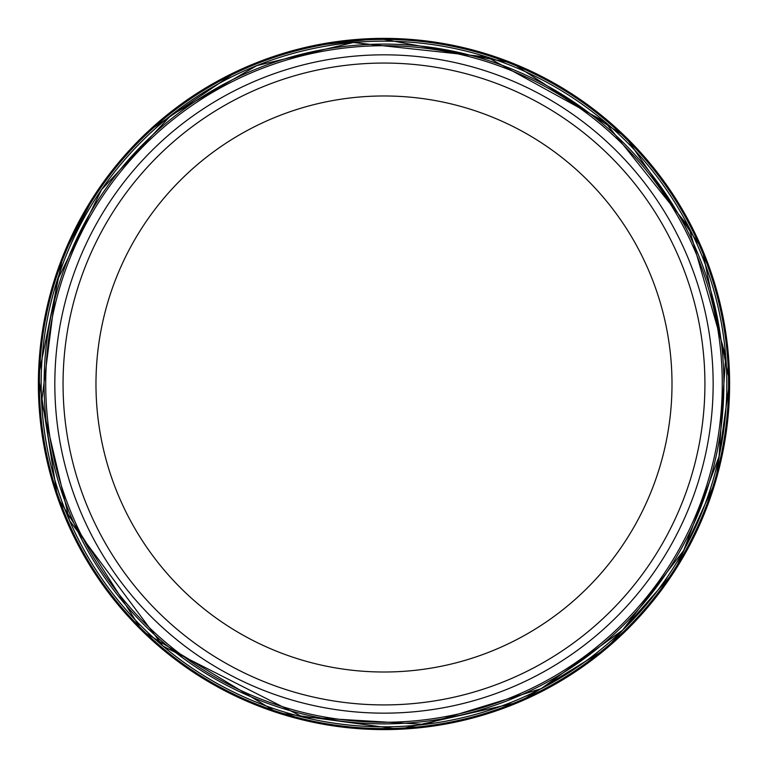 <?xml version="1.0" encoding="UTF-8"?>
<svg xmlns="http://www.w3.org/2000/svg" width="768" height="768" viewBox="0 0 768 768"><rect width="100%" height="100%" fill="white"/><g stroke="black" fill="none" stroke-linecap="round" stroke-linejoin="round"><path stroke-width="1.15" d="M722.736 356.083A339.888 339.888 0 0 0 353.155 45.494A339.888 339.888 0 0 0 45.408 413.846A339.888 339.888 0 0 0 412.877 722.65A339.888 339.888 0 0 0 722.736 356.083M373.181 41.309A342.854 342.854 0 0 0 41.28 393.811A342.854 342.854 0 0 0 392.832 726.73A342.854 342.854 0 0 0 726.749 376.138A342.854 342.854 0 0 0 373.181 41.309L372.509 41.347M704.918 383.99A320.928 320.928 0 0 1 223.526 661.92A320.928 320.928 0 0 1 223.526 106.051A320.928 320.928 0 0 1 704.918 383.99M713.146 383.99A329.155 329.155 0 0 1 219.408 669.053A329.155 329.155 0 0 1 219.408 98.928A329.155 329.155 0 0 1 713.146 383.99A329.155 329.155 0 0 1 219.408 669.053A329.155 329.155 0 0 1 219.408 98.928A329.155 329.155 0 0 1 713.146 383.99M721.123 356.198A338.275 338.275 0 0 0 353.29 47.107A338.275 338.275 0 0 0 47.03 413.722A338.275 338.275 0 0 0 412.752 721.037A338.275 338.275 0 0 0 721.123 356.198M378.691 38.41A345.619 345.619 0 0 0 38.4 388.291A345.619 345.619 0 0 0 387.293 729.59A345.619 345.619 0 0 0 729.6 381.677A345.619 345.619 0 0 0 378.691 38.41M376.166 38.563A345.514 345.514 0 0 0 38.544 390.816A345.514 345.514 0 0 0 389.827 729.446A345.514 345.514 0 0 0 729.466 379.142A345.514 345.514 0 0 0 376.166 38.563M374.525 39.523A344.592 344.592 0 0 0 39.504 392.458A344.592 344.592 0 0 0 391.469 728.496A344.592 344.592 0 0 0 728.525 377.501A344.592 344.592 0 0 0 374.525 39.523M353.299 42.528A342.835 342.835 0 0 0 42.451 413.693A342.835 342.835 0 0 0 412.714 725.616A342.835 342.835 0 0 0 725.702 356.246A342.835 342.835 0 0 0 353.299 42.528L256.81 65.616L170.966 115.373L101.578 189.629L57.005 280.963L41.626 401.837L69.485 520.445L163.114 646.186L302.928 717.101L424.55 724.416L541.046 688.733L622.618 630.134L683.712 550.435L719.069 456.451L725.702 356.246L688.742 226.954L604.867 121.795L486.989 56.995L353.299 42.528M672 383.99A288.01 288.01 0 0 1 239.981 633.418A288.01 288.01 0 0 1 239.981 134.563A288.01 288.01 0 0 1 672 383.99M312.778 45.792L378.72 38.41L512.035 62.966L625.69 136.944L702.134 248.947L729.6 381.696L715.786 480.758L674.179 571.718L606.384 648.547L519.053 702.125L399.264 729.264L277.546 712.81L142.291 631.037L57.581 497.606L38.458 376.282L62.976 255.917L95.011 194.41M148.022 131.462L237.341 71.03"/></g></svg>
